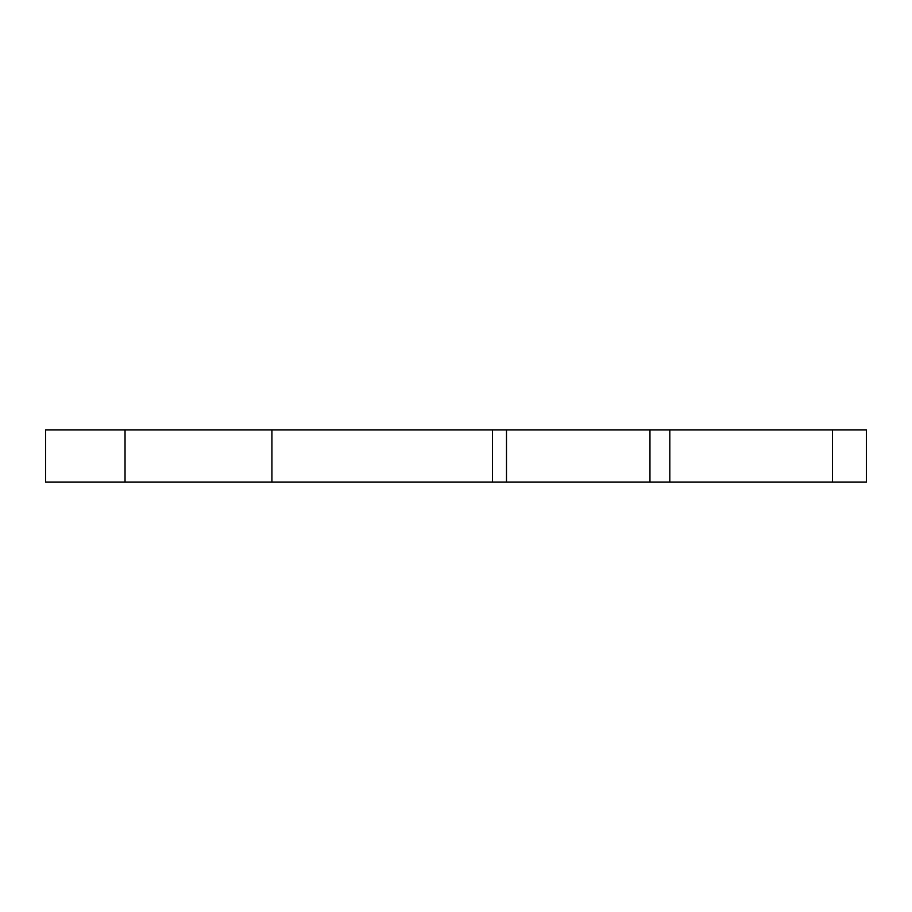 <?xml version="1.0" encoding="UTF-8"?>
<svg xmlns="http://www.w3.org/2000/svg" width="912" height="912" viewBox="0 0 912 912"><rect width="100%" height="100%" fill="white"/><g stroke="black" fill="none" stroke-linecap="round" stroke-linejoin="round"><path stroke-width="1.37" d="M125.035 482.06L125.035 429.94L45.6 429.94L45.6 482.06L492.446 482.06L492.446 429.94L866.4 429.94L866.4 482.06L832.496 482.06L832.496 429.94M492.446 482.06L832.496 482.06M125.035 429.94L492.446 429.94M649.96 482.06L649.96 429.94M506.491 482.06L506.491 429.94M271.936 482.06L271.936 429.94M669.818 482.06L669.818 429.94"/></g></svg>
